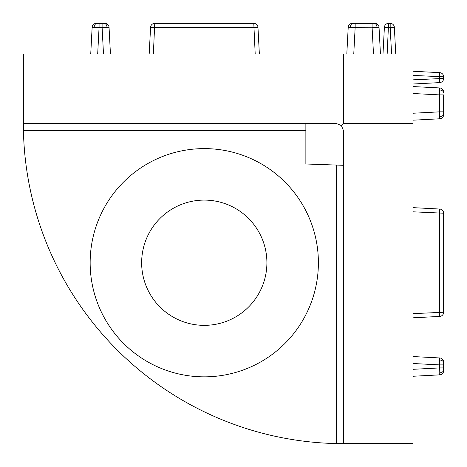 <?xml version="1.0" encoding="UTF-8"?>
<svg xmlns="http://www.w3.org/2000/svg" width="467" height="467" viewBox="0 0 467 467"><rect width="100%" height="100%" fill="white"/><g stroke="black" fill="none" stroke-linecap="round" stroke-linejoin="round"><path stroke-width="0.7" d="M23.356 125.594L23.35 53.968L413.032 53.968L413.032 443.65L336.485 443.574A320.093 320.093 0 0 1 23.426 130.515L23.426 123.557L336.485 123.557L341.406 125.594L343.443 123.557L413.032 123.557M266.902 262.728A62.625 62.625 0 0 1 204.272 325.353A62.625 62.625 0 0 1 141.647 262.728A62.625 62.625 0 0 1 204.272 200.098A62.625 62.625 0 0 1 266.902 262.728M341.406 125.594L343.443 130.515L343.443 443.574L341.406 443.644M343.443 165.306L305.867 163.993L305.867 123.557M204.272 376.846A114.123 114.123 0 0 1 105.443 205.667A114.123 114.123 0 0 1 303.106 205.667A114.123 114.123 0 0 1 204.272 376.846M382.998 53.968L384.394 27.308A4.174 4.174 0 0 1 388.567 23.35L390.178 23.35A4.174 4.174 0 0 1 394.352 27.308L395.747 53.968L394.352 27.308L390.178 27.308L391.579 53.968M413.032 71.253L439.692 72.648A4.174 4.174 0 0 1 443.65 76.822L443.65 78.433A4.174 4.174 0 0 1 439.692 82.606L413.032 84.002M90.738 53.968L92.133 27.308A4.174 4.174 0 0 1 96.301 23.35L104.065 23.35L102.098 23.35L102.098 27.308L109.05 27.308L110.445 53.968L109.05 27.308A4.174 4.174 0 0 0 104.877 23.35L104.065 23.35A4.174 2.954 -90 0 1 107.007 27.214L109.05 27.308M439.692 374.867L439.786 372.829A4.174 2.954 0 0 0 443.65 369.882L443.65 370.699A4.174 4.174 0 0 1 439.692 374.867L413.032 376.262M394.352 27.308A4.174 4.174 0 0 0 390.178 23.35L390.178 27.308L384.394 27.308A4.174 4.174 0 0 1 388.567 23.35L387.166 53.968M380.442 53.968L379.041 27.308L372.094 27.308L372.094 23.35L355.159 23.35L355.159 27.308L348.213 27.308L346.812 53.968M413.032 120.188L439.692 118.787L439.692 111.841L443.65 111.841L443.65 94.906L439.692 94.906L439.692 87.959L413.032 86.558M413.032 79.834L443.65 78.433A4.174 4.174 0 0 1 439.692 82.606L439.692 72.648A4.174 4.174 0 0 1 443.65 76.822L413.032 75.42M97.685 53.968L99.08 27.308L92.133 27.308M255.192 53.968L253.791 23.35A4.174 4.174 0 0 1 257.959 27.308L259.36 53.968L257.959 27.308L150.584 27.308L149.189 53.968L150.584 27.308A4.174 4.174 0 0 1 154.758 23.35L153.357 53.968M253.791 23.35L154.758 23.35M413.032 317.811L439.692 316.416L439.692 209.041L413.032 207.64M439.692 316.416A4.174 4.174 0 0 0 443.65 312.242L443.65 213.209A4.174 4.174 0 0 0 439.692 209.041M439.786 372.829L439.692 367.92L413.032 369.315M355.159 23.35L352.381 23.35A4.174 4.174 0 0 0 348.213 27.308M372.094 23.35L374.061 23.35L372.094 23.35M377.003 27.214L379.041 27.308A4.174 4.174 0 0 0 374.873 23.35L374.061 23.35A4.174 2.954 -90 0 1 377.003 27.214L355.159 27.308L353.764 53.968M439.786 89.997A4.174 2.954 0 0 1 443.65 92.939L443.65 92.127A4.174 4.174 0 0 0 439.692 87.959M443.65 111.841L443.65 114.619L443.65 111.841M413.032 113.236L439.692 111.841L439.692 118.787A4.174 4.174 0 0 0 443.65 114.619M103.493 53.968L102.098 27.308L99.08 27.308L99.08 23.35M443.65 369.882L443.65 367.92L439.692 367.92L439.692 357.95L413.032 356.554M443.65 362.935A4.174 2.954 180 0 0 439.786 359.993L439.692 364.902L443.65 364.902L443.65 362.123L443.65 367.92M102.098 27.308L107.007 27.214M439.786 359.993L439.692 357.95A4.174 4.174 0 0 1 443.65 362.123M343.443 53.968L343.443 123.557M23.426 130.515L305.867 130.515M336.485 165.061L336.485 443.574M373.489 53.968L372.094 27.308M439.692 111.841L439.692 94.906L413.032 93.511M443.65 213.209L413.032 211.808M413.032 313.643L443.65 312.242M350.25 27.214A4.174 2.954 -90 0 1 353.192 23.35M439.786 116.75A4.174 2.954 0 0 0 443.65 113.808M94.171 27.214A4.174 2.954 -90 0 1 97.118 23.35M439.692 364.902L413.032 363.507"/></g></svg>
